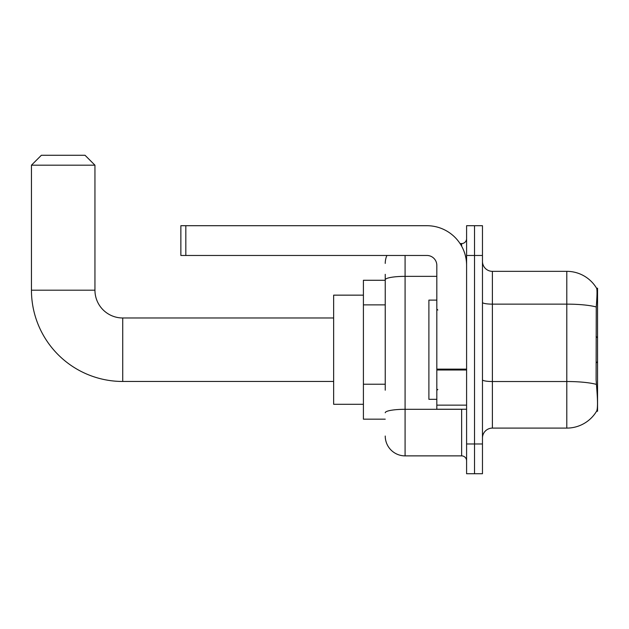<?xml version="1.0" encoding="UTF-8"?>
<svg xmlns="http://www.w3.org/2000/svg" width="629" height="629" viewBox="0 0 629 629"><rect width="100%" height="100%" fill="white"/><g stroke="black" fill="none" stroke-linecap="round" stroke-linejoin="round"><path stroke-width="0.94" d="M597.55 361.628L597.55 288.208L596.646 288.334A34.721 34.721 0 0 0 566.792 271.343L492.389 271.343A9.922 9.922 0 0 1 482.467 261.42A9.922 9.922 0 0 0 492.389 271.343L492.389 428.097A9.922 9.922 0 0 0 482.467 438.02A9.922 9.922 0 0 1 492.389 428.097L566.792 428.097A34.721 34.721 0 0 0 596.575 411.232L597.55 411.232L597.55 361.628L596.111 363.067M385.239 298.917L385.239 274.323L385.239 280.275L363.413 280.275L363.413 419.166L385.239 419.166M596.575 411.232L596.748 410.934C597.747 408.347 597.747 400.838 596.748 388.415L596.111 379.79L596.253 306.976C597.11 296.18 597.243 289.969 596.646 288.334A34.721 34.721 0 0 0 566.792 271.343L566.792 304.137L492.389 304.137A9.922 1.722 -0 0 1 482.467 302.415M596.748 410.934A34.721 34.721 0 0 1 566.792 428.097L566.792 304.137A34.721 6.031 180 0 1 596.253 306.976M474.525 443.972L474.525 473.731L482.467 473.731L482.467 443.972L474.525 443.972L474.525 473.731L466.592 473.731L466.592 443.972L474.525 443.972L474.525 255.468L474.525 443.972M466.592 443.972L466.592 225.709L474.525 225.709L474.525 255.468L474.525 225.709L482.467 225.709L482.467 443.972M385.239 390.192L385.239 274.323M405.084 255.468L405.084 455.876L461.631 455.876L461.631 409.243M460.051 243.565L461.631 243.565A4.961 4.961 0 0 0 466.592 238.603M466.592 460.837A4.961 4.961 0 0 0 461.631 455.876M385.239 263.409A19.845 19.845 0 0 1 386.898 255.468M405.084 455.876A19.845 19.845 0 0 1 385.239 436.031M436.825 300.112L428.892 300.112L428.892 399.329L436.825 399.329M333.645 381.465L122.726 381.465A91.276 91.276 0 0 1 31.45 290.197L31.45 165.183L41.372 155.269L85.025 155.269L94.948 165.183L31.45 165.183M122.726 381.465L122.726 317.975A27.778 27.778 0 0 1 94.948 290.197L94.948 165.183M363.413 295.15L333.645 295.15L333.645 404.29L363.413 404.29M466.592 409.243L436.825 409.243L436.825 369.129L466.592 369.129L466.592 265.391A39.682 39.682 0 0 0 426.91 225.709L185.822 225.709L185.822 255.468L426.91 255.468A9.922 9.922 0 0 1 436.825 265.391L436.825 369.129M185.822 255.468L180.861 255.468L180.861 225.709L185.822 225.709M385.239 304.868L363.413 304.868M385.239 384.233L363.413 384.233M596.662 301.527L597.55 301.527M596.363 384.39A34.721 6.031 180 0 0 566.792 381.52L492.389 381.52A9.922 1.722 0 0 1 482.467 379.798M482.467 255.468L466.592 255.468M463.353 409.243A4.961 0.865 0 0 1 461.631 409.298L405.084 409.298A19.845 3.444 180 0 0 385.239 412.75M385.239 279.803A19.845 3.444 180 0 1 405.084 276.359L436.825 276.359M461.631 246.175L461.631 243.565M31.45 290.197L94.948 290.197M466.592 369.994L436.825 369.994M436.825 405.147L466.592 405.147M437.823 310.034L436.825 309.043M437.823 389.406L436.825 390.397M597.55 337.812L596.111 336.373M333.645 317.975L122.726 317.975"/></g></svg>

